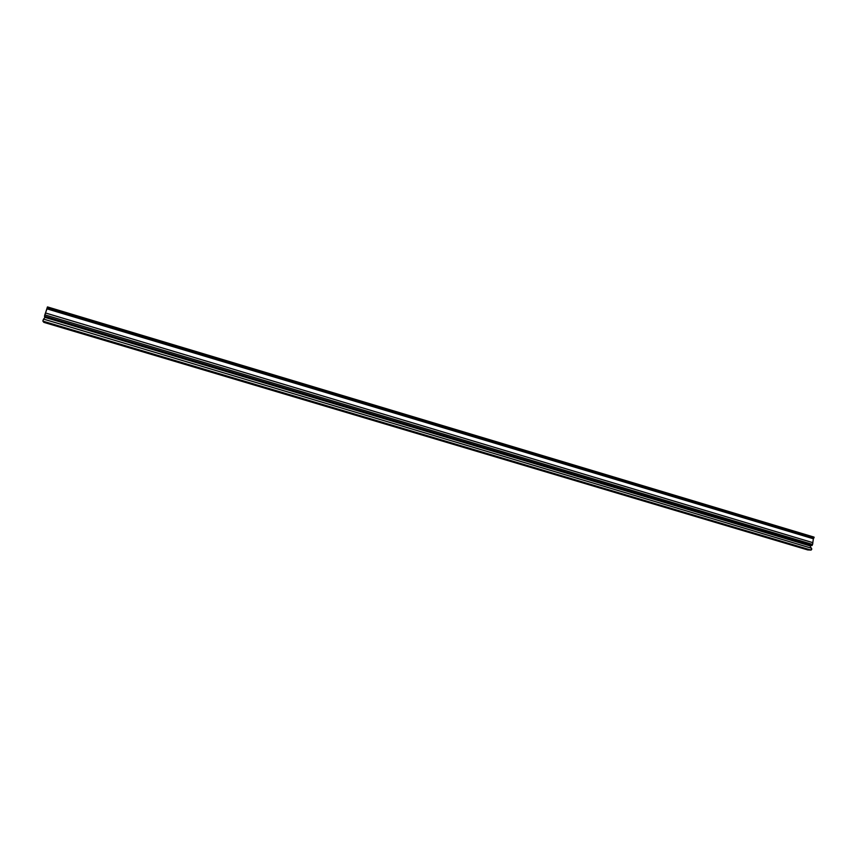 <?xml version="1.0" encoding="UTF-8"?>
<svg xmlns="http://www.w3.org/2000/svg" width="857" height="857" viewBox="0 0 857 857"><rect width="100%" height="100%" fill="white"/><g stroke="black" fill="none" stroke-linecap="round" stroke-linejoin="round"><path stroke-width="1.29" d="M47.231 307.567L814.011 537.746L814.054 537.114L47.478 306.913L47.071 308.531L813.454 538.485L814.011 537.746L47.231 307.567L47.435 306.945L814.139 537.446L813.379 538.774L47.071 308.531L813.379 538.774L46.974 308.863L45.507 312.976L47.231 307.567M44.853 317.347L810.165 545.92L44.907 317.304L43.664 319.125L44.885 317.304L810.165 545.92L44.853 317.347M45.089 317.24L810.015 545.513L45.196 317.036M809.694 545.416L45.035 317.229M811.183 548.126L810.165 545.92L811.183 548.126M43.536 319.093L811.515 548.223L43.514 319.072L42.882 321.129L811.076 550.087L811.568 548.234L811.718 549.358L811.076 550.087L42.882 321.129L43.825 322.339L807.787 549.926L811.076 550.087L807.787 549.926L43.878 322.371L42.85 320.979L43.536 319.093M812.811 542.652L813.379 538.774L812.811 542.652L45.496 312.987L812.822 542.663L45.485 312.966L44.821 314.851L812.597 544.441L812.875 542.674L812.597 544.441L44.821 314.851L44.51 316.265L811.975 545.598L812.597 544.441L811.975 545.598L44.639 316.297M811.643 545.491L44.5 316.533L45.485 312.966M810.668 545.459L44.918 316.672M44.885 317.304L810.101 545.855M47.478 306.913L814.054 537.114M811.568 548.234L43.514 319.072M807.648 549.905L43.878 322.371"/></g></svg>
